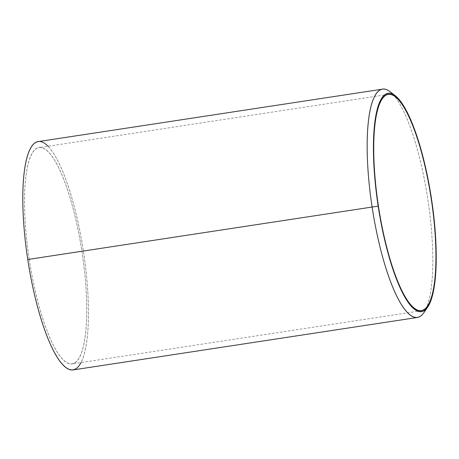 <?xml version="1.0" encoding="UTF-8"?>
<svg xmlns="http://www.w3.org/2000/svg" width="459" height="459" viewBox="0 0 459 459"><rect width="100%" height="100%" fill="white"/><g stroke="black" fill="none" stroke-linecap="round" stroke-linejoin="round"><path stroke-width="0.34" stroke-dasharray="2.29 1.72" d="M378.423 206.108L29.221 259.301A109.414 26.651 -98.7 0 1 39.164 147.597A109.414 26.651 -98.7 0 1 81.983 251.75A109.414 26.651 -98.7 0 1 72.115 363.93A109.414 26.651 -98.7 0 1 29.221 259.301L378.423 206.108M48.057 146.243A115.484 28.131 -98.7 0 1 83.446 251.526A115.484 28.131 -98.7 0 1 81.013 362.57M29.221 259.301A109.414 26.651 81.3 0 0 83.016 347.681A109.414 26.651 81.3 0 0 54.678 160.306A109.414 26.651 81.3 0 0 29.221 259.301M392.852 94.244A115.484 28.131 -98.7 0 1 427.799 199.074A115.484 28.131 -98.7 0 1 425.648 309.555M73.033 369.931A115.484 28.131 81.3 0 0 83.446 251.526A115.484 28.131 81.3 0 0 38.246 141.596M423.812 312.751A115.484 28.131 81.3 0 0 427.799 199.074A115.484 28.131 81.3 0 0 390.144 91.737M421.322 310.732L72.115 363.93M388.366 94.405L39.164 147.597"/><path stroke-width="0.69" d="M425.648 309.555A115.484 28.131 -98.7 0 1 417.386 317.473A115.484 28.131 -98.7 0 1 372.111 207.043L378.182 206.143A110.424 26.897 81.3 0 0 432.476 295.338A110.424 26.897 81.3 0 0 403.874 106.23A110.424 26.897 81.3 0 0 378.182 206.143A110.424 26.897 -98.7 0 1 395.428 95.885A110.424 26.897 -98.7 0 1 431.431 198.517A110.424 26.897 -98.7 0 1 427.616 307.22A110.424 26.897 -98.7 0 1 378.182 206.143L372.111 207.043A115.484 28.131 -98.7 0 1 382.605 89.144A115.484 28.131 -98.7 0 1 392.852 94.244M378.423 206.108A109.414 26.651 -98.7 0 1 403.886 107.113A109.414 26.651 -98.7 0 1 432.223 294.489A109.414 26.651 -98.7 0 1 378.423 206.108A109.414 26.651 81.3 0 0 421.322 310.732A109.414 26.651 81.3 0 0 431.19 198.558A109.414 26.651 81.3 0 0 388.366 94.405A109.414 26.651 81.3 0 0 378.423 206.108M81.013 362.57A115.484 28.131 -98.7 0 1 27.758 259.501A115.484 28.131 -98.7 0 1 48.057 146.243M382.605 89.144L38.246 141.596A115.484 28.131 81.3 0 0 27.758 259.501L372.111 207.043L27.758 259.501A115.484 28.131 81.3 0 0 73.033 369.931L417.386 317.473M395.428 95.885L390.144 91.737A115.484 28.131 81.3 0 0 372.111 207.043A115.484 28.131 81.3 0 0 423.812 312.751L427.616 307.22"/></g></svg>
